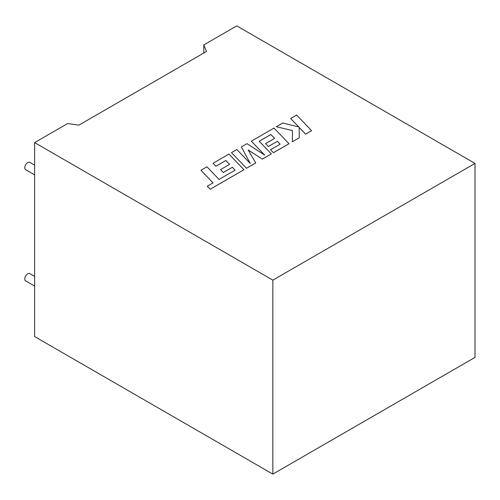 <?xml version="1.0" encoding="UTF-8"?>
<svg xmlns="http://www.w3.org/2000/svg" width="500" height="500" viewBox="0 0 500 500"><rect width="100%" height="100%" fill="white"/><g stroke="black" fill="none" stroke-linecap="round" stroke-linejoin="round"><path stroke-width="0.75" d="M34.619 286.075L25.644 280.894A4.194 2.419 -60 0 1 25 277.531A4.194 2.419 -60 0 1 27.738 273.837A4.194 2.419 -60 0 1 29.838 273.631L34.619 276.394M34.619 165.156L29.838 162.394A4.194 2.419 120 0 0 27.738 162.6A4.194 2.419 120 0 0 25 166.294A4.194 2.419 120 0 0 25.644 169.656L34.619 174.844M34.619 142.6L272.844 280.138L272.844 474.113L34.619 336.575L34.619 142.6L67.6 123.556L78.875 125.138L206.531 51.438L203.794 44.925L203.794 53.012M272.844 280.138L475 163.425L236.775 25.888L203.794 44.925M272.844 474.113L475 357.4L475 163.425M213.062 163.25L215.931 166.219L225.844 160.494L229.581 164.381L220.55 169.619L223.325 172.506L232.362 167.294L235.119 170.194L219.031 179.412L206.931 166.788L200.938 170.25L213.025 182.887L207.275 186.2L210.175 189.25L243.962 169.744L228.969 154.069L213.062 163.275L215.931 166.244L225.844 160.525L229.562 164.387M200.938 170.25L213.038 182.875M207.275 186.2L210.175 189.25M210.175 189.225L243.962 169.713M220.55 169.594L223.325 172.506M223.325 172.481L232.362 167.269L235.138 170.181M270.869 134.5L274.606 138.381L265.575 143.625L268.356 146.512L277.387 141.3L280.144 144.2L270.575 149.725L273.444 152.694L288.994 143.719L274 128.069L251.325 141.163L264.681 155.087L246.994 143.663L241.381 146.9L250.275 163.512L236.85 149.519L231.5 152.606L246.5 168.281L255.731 162.95L248.15 149.931L262.381 159.113L271.344 153.906L259.2 141.237L270.869 134.5L274.587 138.394M246.5 168.25L255.731 162.919M248.175 149.975L262.381 159.113M262.381 159.081L271.344 153.906M259.212 141.256L270.869 134.531M265.575 143.6L268.356 146.512L277.387 141.3M277.387 141.269L280.163 144.188M270.575 149.725L273.444 152.725L288.994 143.719M251.325 141.163L264.613 155.037M241.381 146.9L250.238 163.475M231.5 152.606L246.5 168.281M290.619 118.475L298.769 126.962L282.75 123.012L276.35 126.713L292.512 130.575L292.306 141.8L299.237 137.806L299.206 127.456L305.606 134.125L311.6 130.662L296.6 115.019L290.619 118.5L298.738 126.956M311.6 130.662L305.606 134.15L299.206 127.481M276.35 126.713L292.512 130.6M292.306 141.8L299.237 137.806"/></g></svg>
